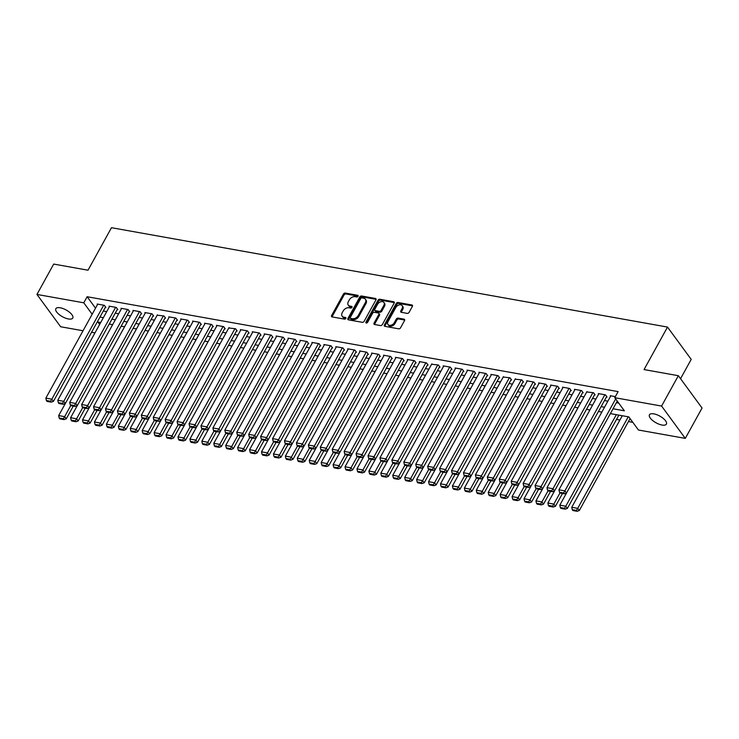 <?xml version="1.0" encoding="UTF-8"?>
<svg xmlns="http://www.w3.org/2000/svg" width="739" height="739" viewBox="0 0 739 739"><rect width="100%" height="100%" fill="white"/><g stroke="black" fill="none" stroke-linecap="round" stroke-linejoin="round"><path stroke-width="1.11" d="M358.082 296.284A1.035 0.721 -36.2 0 0 357.722 295.304L345.279 293.078A1.487 1.035 -36.2 0 0 343.45 294.057L331.608 315.516A1.487 1.035 -36.2 0 0 332.125 316.92L344.568 319.137A1.035 0.721 -36.2 0 0 345.492 317.474L343.875 317.188A4.748 3.307 -36.2 0 1 342.157 316.181A4.748 3.307 -36.2 0 1 342.231 312.699L343.219 310.916A4.748 3.307 -36.2 0 1 349.076 307.766L350.683 308.052A1.035 0.721 -36.2 0 0 351.607 306.389L350 306.103A4.748 3.307 -36.2 0 1 348.272 305.096A4.748 3.307 -36.2 0 1 348.355 301.614L349.344 299.831A4.748 3.307 -36.2 0 1 355.191 296.681L356.808 296.967A1.035 0.721 -36.2 0 0 358.082 296.284M662.033 425.045A9.672 3.834 28.9 0 1 652.703 420.546A9.672 3.834 28.9 0 1 649.461 414.773A9.672 3.834 28.9 0 1 653.83 413.858A9.672 3.834 28.9 0 1 663.151 418.348A9.672 3.834 28.9 0 1 666.393 424.121A9.672 3.834 28.9 0 1 662.033 425.045M68.413 318.962A9.672 3.834 28.9 0 1 59.083 314.463A9.672 3.834 28.9 0 1 55.841 308.699A9.672 3.834 28.9 0 1 60.21 307.775A9.672 3.834 28.9 0 1 69.531 312.274A9.672 3.834 28.9 0 1 72.782 318.038A9.672 3.834 28.9 0 1 68.413 318.962M407.226 313.382A1.487 1.035 -36.2 0 0 409.055 312.394L412.38 306.38A1.487 1.035 -36.2 0 0 411.863 304.976L398.044 302.51A1.487 1.035 -36.2 0 0 396.215 303.489L384.372 324.948A1.487 1.035 -36.2 0 0 384.89 326.342L398.709 328.818A1.487 1.035 -36.2 0 0 400.538 327.83L404.547 320.56A1.487 1.035 -36.2 0 0 404.039 319.165L398.118 318.103A1.487 1.035 -36.2 0 0 396.289 319.091L394.303 322.694A3.972 2.762 -36.2 0 1 391.097 325.206A3.972 2.762 -36.2 0 1 387.966 324.476A3.972 2.762 -36.2 0 1 388.04 321.576L395.836 307.452A3.972 2.762 -36.2 0 1 399.032 304.93A3.972 2.762 -36.2 0 1 402.164 305.66A3.972 2.762 -36.2 0 1 402.099 308.569L400.797 310.925A1.487 1.035 -36.2 0 0 401.314 312.32L407.226 313.382M83.045 330.758L60.653 326.758L36.95 294.436L53.707 264.072L88.015 270.206L111.478 227.704L667.511 327.072L644.048 369.574L678.347 375.698L661.59 406.062L685.293 438.384L638.459 430.015L628.852 416.907L610.368 413.609M36.95 294.436L83.784 302.805L92.163 314.241M613.037 408.769L624.363 410.792L614.756 397.693L618.109 391.615L87.137 296.727L83.784 302.805M614.756 397.693L661.59 406.062M375.957 299.868A1.487 1.035 -36.2 0 0 375.44 298.473L361.62 295.997A1.487 1.035 -36.2 0 0 359.791 296.986L347.949 318.435A1.487 1.035 -36.2 0 0 348.457 319.839L362.286 322.306A1.487 1.035 -36.2 0 0 364.115 321.326L375.957 299.868M379.837 299.249L393.656 301.724A1.487 1.035 -36.2 0 1 394.164 303.129L382.322 324.578A1.487 1.035 -36.2 0 1 380.493 325.566L374.581 324.504A1.487 1.035 -36.2 0 1 374.063 323.1L378.867 314.398A1.487 1.035 -36.2 0 0 378.359 313.003L374.433 312.301A1.487 1.035 -36.2 0 0 372.604 313.281L367.606 322.343A1.035 0.721 -36.2 0 1 365.962 322.047L378.008 300.237A1.487 1.035 -36.2 0 1 379.837 299.249L380.474 300.126L394.293 302.593L393.656 301.724M105.307 307.378L105.908 307.489L104.31 305.309L97.151 304.025L97.52 304.533M117.242 309.512L117.843 309.623L116.235 307.433L109.076 306.158L109.455 306.667M129.177 311.646L129.768 311.756L128.17 309.567L121.011 308.292L121.39 308.8M141.112 313.779L141.703 313.881L140.105 311.701L132.946 310.426L133.316 310.934M153.038 315.913L153.638 316.015L152.04 313.835L144.872 312.551L145.25 313.068M164.973 318.047L165.573 318.149L163.966 315.969L157.185 315.193M176.907 320.172L177.499 320.283L175.9 318.093L168.741 316.819L169.111 317.327M188.833 322.306L189.433 322.416L187.835 320.227L180.676 318.952L181.046 319.46M200.768 324.439L201.368 324.55L199.761 322.361L192.602 321.086L192.981 321.594M212.703 326.573L213.294 326.675L211.696 324.495L204.537 323.211L204.906 323.728M224.628 328.707L225.229 328.809L223.631 326.629L216.472 325.345L216.841 325.862M236.563 330.841L237.164 330.943L235.556 328.763L228.776 327.987M248.498 332.966L249.089 333.077L247.491 330.887L240.332 329.612L240.711 330.121M260.433 335.1L261.024 335.21L259.426 333.021L252.267 331.746L252.636 332.254M272.358 337.233L272.959 337.344L271.352 335.155L264.192 333.88L264.571 334.388M284.293 339.367L284.894 339.469L283.286 337.289L276.127 336.005L276.506 336.522M296.228 341.501L296.819 341.603L295.221 339.423L288.062 338.139L288.432 338.647M308.154 343.635L308.754 343.737L307.156 341.557L299.997 340.273L300.367 340.781M320.089 345.76L320.689 345.87L319.082 343.681L311.923 342.406L312.301 342.914M332.023 347.893L332.615 348.004L331.017 345.815L323.858 344.54L324.227 345.048M343.949 350.027L344.55 350.138L342.951 347.949L335.792 346.674L336.162 347.182M355.884 352.161L356.484 352.263L354.877 350.083L347.718 348.799L348.097 349.316M367.819 354.295L368.41 354.397L366.812 352.217L359.653 350.933L360.022 351.441M379.744 356.42L380.345 356.531L378.747 354.351L371.588 353.066L371.957 353.575M391.679 358.554L392.28 358.664L390.672 356.475L383.513 355.2L383.892 355.708M403.614 360.687L404.205 360.798L402.607 358.609L395.448 357.334L395.827 357.842M415.549 362.821L416.14 362.932L414.542 360.743L407.383 359.468L407.752 359.976M427.475 364.955L428.075 365.057L426.477 362.877L419.309 361.593L419.687 362.11M439.409 367.089L440.01 367.191L438.403 365.011L431.622 364.235M451.344 369.214L451.935 369.324L450.337 367.144L443.178 365.86L443.548 366.368M463.27 371.347L463.87 371.458L462.272 369.269L455.113 367.994L455.483 368.502M475.205 373.481L475.805 373.592L474.198 371.403L467.039 370.128L467.417 370.636M487.14 375.615L487.731 375.717L486.133 373.537L478.974 372.262L479.343 372.77M499.065 377.749L499.666 377.851L498.068 375.671L490.908 374.387L491.278 374.904M511 379.883L511.6 379.985L509.993 377.805L503.213 377.029M522.935 382.008L523.526 382.118L521.928 379.938L515.148 379.162M534.87 384.141L535.461 384.252L533.863 382.063L526.704 380.788L527.073 381.296M546.795 386.275L547.396 386.386L545.788 384.197L538.629 382.922L539.008 383.43M558.73 388.409L559.331 388.511L557.723 386.331L550.564 385.056L550.943 385.564M570.665 390.543L571.256 390.645L569.658 388.465L562.499 387.181L562.869 387.698M582.591 392.677L583.191 392.778L581.593 390.598L574.434 389.314L574.803 389.822M594.525 394.802L595.126 394.912L593.519 392.732L586.738 391.956M606.46 396.935L607.052 397.046L605.453 394.857L598.294 393.582L598.664 394.09M87.137 296.727L95.516 308.163M103.312 311.008L106.721 311.618M115.238 313.142L118.656 313.752M127.173 315.276L130.581 315.886M139.108 317.41L142.516 318.019M151.033 319.534L154.451 320.144M162.968 321.668L166.377 322.278M174.903 323.802L178.311 324.412M186.838 325.936L190.246 326.546M198.763 328.07L202.181 328.679M210.698 330.204L214.107 330.813M222.633 332.328L226.042 332.938M234.559 334.462L237.976 335.072M246.493 336.596L249.902 337.206M258.428 338.73L261.837 339.34M270.354 340.864L273.772 341.473M282.289 342.998L285.697 343.607M294.224 345.122L297.632 345.732M306.158 347.256L309.567 347.866M318.084 349.39L321.493 350M330.019 351.524L333.428 352.133M341.954 353.658L345.362 354.267M353.879 355.792L357.297 356.401M365.814 357.916L369.223 358.526M377.749 360.05L381.158 360.66M389.675 362.184L393.093 362.794M401.61 364.318L405.018 364.927M413.544 366.452L416.953 367.061M425.47 368.585L428.888 369.195M437.405 370.71L440.813 371.32M449.34 372.844L452.748 373.454M461.275 374.978L464.683 375.588M473.2 377.112L476.618 377.721M485.135 379.246L488.544 379.855M497.07 381.379L500.479 381.989M508.995 383.504L512.413 384.114M520.93 385.638L524.339 386.248M532.865 387.772L536.274 388.381M544.791 389.906L548.209 390.515M556.726 392.039L560.134 392.649M568.66 394.164L572.069 394.774M580.595 396.298L584.004 396.908M592.521 398.432L595.93 399.042M604.456 400.566L607.864 401.175M616.391 402.7L618.737 403.115M610.599 396.224L610.229 395.716L615.347 396.631M616.502 419.419L619.91 420.029M628.436 421.553L632.833 422.338M680.554 378.701L691.205 359.394L667.511 327.072M678.347 375.698L702.05 408.03L685.293 438.384M94.98 332.892L91.562 332.282M100.698 322.527L97.871 322.019L99.645 324.439M601.842 412.085L598.433 411.475M589.916 409.951L586.498 409.341M577.981 407.817L574.572 407.207M566.046 405.683L562.638 405.074M554.111 403.559L550.703 402.949M542.186 401.425L538.777 400.815M530.251 399.291L526.842 398.681M518.316 397.157L514.907 396.547M506.391 395.023L502.973 394.414M494.456 392.889L491.047 392.28M482.521 390.765L479.112 390.155M470.595 388.631L467.177 388.021M458.66 386.497L455.252 385.887M446.726 384.363L443.317 383.753M434.8 382.229L431.382 381.62M422.865 380.095L419.456 379.486M410.93 377.971L407.522 377.361M398.995 375.837L395.587 375.227M387.07 373.703L383.652 373.093M375.135 371.569L371.726 370.96M363.2 369.435L359.791 368.826M351.274 367.301L347.857 366.701M339.34 365.177L335.931 364.567M327.405 363.043L323.996 362.433M315.479 360.909L312.061 360.299M303.544 358.775L300.136 358.166M291.609 356.641L288.201 356.032M279.675 354.517L276.266 353.907M267.749 352.383L264.34 351.773M255.814 350.249L252.405 349.639M243.879 348.115L240.471 347.506M231.954 345.981L228.536 345.372M220.019 343.847L216.61 343.238M208.084 341.723L204.675 341.113M196.158 339.589L192.74 338.979M184.223 337.455L180.815 336.845M172.289 335.321L168.88 334.712M160.363 333.187L156.945 332.578M148.428 331.054L145.02 330.444M136.493 328.929L133.085 328.319M124.558 326.795L121.15 326.185M112.633 324.661L109.215 324.051M99.959 317.077L103.368 317.687M111.894 319.211L115.302 319.821M123.819 321.345L127.237 321.955M135.754 323.479L139.163 324.088M147.689 325.613L151.098 326.222M159.615 327.746L163.033 328.356M171.55 329.871L174.958 330.481M183.484 332.005L186.893 332.615M195.41 334.139L198.828 334.749M207.345 336.273L210.754 336.882M219.28 338.407L222.688 339.016M231.205 340.54L234.623 341.15M243.14 342.665L246.549 343.275M255.075 344.799L258.484 345.409M267.01 346.933L270.419 347.542M278.936 349.067L282.353 349.676M290.87 351.201L294.279 351.81M302.805 353.334L306.214 353.944M314.731 355.459L318.149 356.069M326.666 357.593L330.074 358.203M338.601 359.727L342.009 360.336M350.526 361.861L353.944 362.47M362.461 363.994L365.87 364.604M374.396 366.128L377.805 366.729M386.331 368.253L389.739 368.863M398.256 370.387L401.665 370.996M410.191 372.521L413.6 373.13M422.126 374.655L425.535 375.264M434.052 376.788L437.47 377.398M445.986 378.913L449.395 379.523M457.921 381.047L461.33 381.657M469.847 383.181L473.265 383.79M481.782 385.315L485.19 385.924M493.717 387.448L497.125 388.058M505.642 389.582L509.06 390.192M517.577 391.707L520.986 392.317M529.512 393.841L532.921 394.45M541.447 395.975L544.855 396.584M553.372 398.109L556.79 398.718M565.307 400.242L568.716 400.852M577.242 402.376L580.651 402.986M589.168 404.501L592.586 405.111M601.103 406.635L604.511 407.244M348.272 305.096L348.919 305.964A4.748 3.307 -36.2 0 0 350.637 306.971L350 306.103M352.032 307.221L350.637 306.971M342.157 316.181L342.794 317.049A4.748 3.307 -36.2 0 0 344.522 318.056L343.875 317.188M345.917 318.306L344.522 318.056M358.156 296.136L345.926 293.956A1.487 1.035 -36.2 0 0 344.097 294.935L332.254 316.394A1.487 1.035 -36.2 0 0 332.079 316.911M375.44 298.473L376.086 299.341A1.487 1.035 -36.2 0 0 376.086 299.341L362.258 296.875A1.487 1.035 -36.2 0 0 360.429 297.854L348.586 319.313A1.487 1.035 -36.2 0 0 348.42 319.83M361.99 297.9A1.035 0.721 -36.2 0 0 360.706 298.584L350.314 317.419A1.035 0.721 -36.2 0 0 350.674 318.398L352.364 318.703A4.748 3.307 -36.2 0 0 358.221 315.562L365.325 302.685A4.748 3.307 -36.2 0 0 365.408 299.212A4.748 3.307 -36.2 0 0 363.69 298.205L361.99 297.9M350.295 318.176L350.933 319.054A1.035 0.721 -36.2 0 0 351.311 319.276L350.674 318.398M365.408 299.212L366.045 300.08A4.748 3.307 -36.2 0 1 365.971 303.563L358.858 316.431A4.748 3.307 -36.2 0 1 353.011 319.581L351.311 319.276M378.895 313.318L379.532 314.186A1.487 1.035 -36.2 0 1 379.513 315.276L374.71 323.978A1.487 1.035 -36.2 0 0 374.534 324.495M380.474 300.126A1.487 1.035 -36.2 0 0 378.645 301.106L366.599 322.925A1.035 0.721 -36.2 0 0 366.544 323.035M383.855 305.373A3.972 2.762 -36.2 0 0 383.92 302.463A3.972 2.762 -36.2 0 0 380.788 301.743A3.972 2.762 -36.2 0 0 377.592 304.256L374.839 309.235A1.487 1.035 -36.2 0 0 375.357 310.629L379.273 311.331A1.487 1.035 -36.2 0 0 381.102 310.352L383.855 305.373L384.492 306.251A3.972 2.762 -36.2 0 0 384.557 303.341L383.92 302.463M374.812 310.315L375.458 311.193A1.487 1.035 -36.2 0 0 375.994 311.507L375.357 310.629M384.492 306.251L381.749 311.221A1.487 1.035 -36.2 0 1 379.92 312.209L375.994 311.507M402.164 305.66L402.81 306.537A3.972 2.762 -36.2 0 1 402.737 309.438L401.443 311.793A1.487 1.035 -36.2 0 0 401.268 312.32M387.966 324.476L388.612 325.354A3.972 2.762 -36.2 0 0 391.735 326.084A3.972 2.762 -36.2 0 0 394.94 323.571L394.303 322.694M404.039 319.165L404.676 320.033A1.487 1.035 -36.2 0 0 404.676 320.033L398.764 318.98A1.487 1.035 -36.2 0 0 396.935 319.959L394.94 323.571M412.547 305.863A1.487 1.035 -36.2 0 0 412.51 305.854L398.69 303.378A1.487 1.035 -36.2 0 0 396.861 304.366L385.01 325.816A1.487 1.035 -36.2 0 0 384.843 326.342M70.778 405.535L64.635 416.657L58.667 415.595L117.464 309.114M63.351 418.736L59.175 417.988L59.813 418.865L63.988 419.604L63.351 418.736L64.635 416.657L66.242 418.847L73.281 406.081M58.667 415.595L59.175 417.988M63.988 419.604L66.242 418.847M103.709 305.198L51.822 399.189L53.43 401.369L105.538 306.981M97.742 304.135L45.864 398.118L51.822 399.189L50.538 401.259L46.363 400.51L47 401.388L51.185 402.136L50.538 401.259M53.43 401.369L51.185 402.136M46.363 400.51L45.864 398.118M82.713 407.66L76.57 418.791L70.602 417.729L77.272 405.646M75.286 420.87L71.11 420.121L71.748 420.99L75.923 421.738L75.286 420.87L76.57 418.791L78.168 420.981L85.216 408.214M70.602 417.729L71.11 420.121M75.923 421.738L78.168 420.981M94.647 409.794L88.504 420.925L82.537 419.863L89.207 407.771M87.211 422.994L83.036 422.255L83.683 423.124L87.858 423.872L87.211 422.994L88.504 420.925L90.103 423.105L97.142 410.348M82.537 419.863L83.036 422.255M87.858 423.872L90.103 423.105M106.573 411.928L100.43 423.059L94.463 421.987L153.259 315.507M99.146 425.128L94.971 424.389L95.608 425.258L99.783 426.006L99.146 425.128L100.43 423.059L102.037 425.239L109.076 412.482M94.463 421.987L94.971 424.389M99.783 426.006L102.037 425.239M118.508 414.062L112.365 425.193L106.398 424.121L165.194 317.641M111.081 427.262L106.906 426.514L107.543 427.391L111.718 428.14L111.081 427.262L112.365 425.193L113.963 427.373L121.011 414.616M106.398 424.121L106.906 426.514M111.718 428.14L113.963 427.373M115.644 307.332L63.757 401.323L65.355 403.503L63.111 404.27L62.473 403.392L58.298 402.644L58.935 403.522L63.111 404.27M109.677 306.26L57.79 400.252L63.757 401.323L62.473 403.392M58.298 402.644L57.79 400.252M127.579 309.465L75.692 403.448L77.29 405.637L129.399 311.239M121.612 308.394L69.725 402.385L75.692 403.448L74.408 405.526L70.223 404.778L70.87 405.656L75.045 406.395L74.408 405.526M77.29 405.637L75.045 406.395M70.223 404.778L69.725 402.385M139.505 311.59L87.618 405.582L89.225 407.771L141.334 313.373M133.537 310.528L81.66 404.519L87.618 405.582L86.334 407.66L82.158 406.912L82.796 407.789L86.98 408.528L86.334 407.66M89.225 407.771L86.98 408.528M82.158 406.912L81.66 404.519M151.44 313.724L99.553 407.716L101.16 409.905L98.906 410.662L98.269 409.794L94.093 409.046L94.731 409.914L98.906 410.662M145.472 312.662L93.585 406.653L99.553 407.716L98.269 409.794M94.093 409.046L93.585 406.653M130.443 416.196L124.3 427.318L118.332 426.255L125.002 414.173M123.007 429.396L118.831 428.648L119.478 429.525L123.653 430.274L123.007 429.396L124.3 427.318L125.898 429.507L132.946 416.75M118.332 426.255L118.831 428.648M123.653 430.274L125.898 429.507M163.374 315.858L111.487 409.849L113.085 412.029L110.841 412.796L110.203 411.919L106.028 411.18L106.665 412.048L110.841 412.796M157.407 314.796L105.52 408.778L111.487 409.849L110.203 411.919M106.028 411.18L105.52 408.778M142.368 418.329L136.225 429.451L130.258 428.389L189.055 321.908M134.941 431.53L130.766 430.782L131.403 431.659L135.579 432.398L134.941 431.53L136.225 429.451L137.833 431.641L144.872 418.874M130.258 428.389L130.766 430.782M135.579 432.398L137.833 431.641M175.3 317.992L123.422 411.983L125.02 414.163L177.129 319.775M169.333 316.929L117.455 410.912L123.422 411.983L122.129 414.052L117.954 413.304L118.6 414.182L122.776 414.93L122.129 414.052M125.02 414.163L122.776 414.93M117.954 413.304L117.455 410.912M154.303 420.454L148.16 431.585L142.193 430.523L200.99 324.033M146.876 433.664L142.701 432.915L143.338 433.784L147.514 434.532L146.876 433.664L148.16 431.585L149.758 433.775L156.807 421.008M142.193 430.523L142.701 432.915M147.514 434.532L149.758 433.775M187.235 320.126L135.348 414.117L136.955 416.297L134.701 417.064L134.064 416.186L129.888 415.438L130.526 416.316L134.701 417.064M181.267 319.054L129.38 413.046L135.348 414.117L134.064 416.186M129.888 415.438L129.38 413.046M166.238 422.588L160.095 433.719L154.128 432.657L160.797 420.565M158.811 435.788L154.627 435.049L155.273 435.918L159.448 436.666L158.811 435.788L160.095 433.719L161.693 435.899L168.741 423.142M154.128 432.657L154.627 435.049M159.448 436.666L161.693 435.899M199.17 322.259L147.283 416.242L148.881 418.431L146.636 419.189L145.999 418.32L141.823 417.572L142.461 418.45L146.636 419.189M193.202 321.188L141.315 415.179L147.283 416.242L145.999 418.32M141.823 417.572L141.315 415.179M178.164 424.722L172.021 435.853L166.063 434.781L224.859 328.301M170.737 437.922L166.561 437.183L167.199 438.051L171.383 438.8L170.737 437.922L172.021 435.853L173.628 438.033L180.667 425.276M166.063 434.781L166.561 437.183M171.383 438.8L173.628 438.033M211.095 324.384L159.218 418.376L160.816 420.565L212.924 326.167M205.137 323.322L153.25 417.313L159.218 418.376L157.924 420.454L153.749 419.706L154.396 420.583L158.571 421.322L157.924 420.454M160.816 420.565L158.571 421.322M153.749 419.706L153.25 417.313M190.099 426.856L183.956 437.987L177.988 436.915L236.785 330.435M182.672 440.056L178.496 439.308L179.134 440.185L183.309 440.934L182.672 440.056L183.956 437.987L185.554 440.167L192.602 427.41M177.988 436.915L178.496 439.308M183.309 440.934L185.554 440.167M223.03 326.518L171.143 420.509L172.75 422.69L170.497 423.456L169.859 422.588L165.684 421.84L166.321 422.708L170.497 423.456M217.063 325.456L165.176 419.447L171.143 420.509L169.859 422.588M165.684 421.84L165.176 419.447M202.033 428.989L195.89 440.111L189.923 439.049L196.592 426.966M194.606 442.19L190.422 441.442L191.068 442.319L195.244 443.067L194.606 442.19L195.89 440.111L197.489 442.301L204.537 429.544M189.923 439.049L190.422 441.442M195.244 443.067L197.489 442.301M234.965 328.652L183.078 422.643L184.676 424.823L182.431 425.59L181.794 424.713L177.619 423.974L178.256 424.842L182.431 425.59M228.998 327.589L177.111 421.572L183.078 422.643L181.794 424.713M177.619 423.974L177.111 421.572M213.968 431.123L207.816 442.245L201.858 441.183L260.655 334.702M206.532 444.324L202.357 443.576L203.003 444.453L207.179 445.192L206.532 444.324L207.816 442.245L209.423 444.435L216.462 431.668M201.858 441.183L202.357 443.576M207.179 445.192L209.423 444.435M246.891 330.786L195.013 424.777L196.611 426.957L248.72 332.568M240.932 329.723L189.045 423.706L195.013 424.777L193.729 426.846L189.544 426.098L190.191 426.976L194.366 427.724L193.729 426.846M196.611 426.957L194.366 427.724M189.544 426.098L189.045 423.706M225.894 433.248L219.751 444.379L213.783 443.317L272.58 336.827M218.467 446.458L214.292 445.709L214.929 446.578L219.104 447.326L218.467 446.458L219.751 444.379L221.358 446.568L228.397 433.802M213.783 443.317L214.292 445.709M219.104 447.326L221.358 446.568M258.826 332.919L206.938 426.911L208.546 429.091L206.301 429.858L205.654 428.98L201.479 428.232L202.117 429.11L206.301 429.858M252.858 331.848L200.98 425.84L206.938 426.911L205.654 428.98M201.479 428.232L200.98 425.84M237.829 435.382L231.686 446.513L225.718 445.451L232.388 433.359M230.402 448.582L226.226 447.843L226.864 448.712L231.039 449.46L230.402 448.582L231.686 446.513L233.284 448.693L240.332 435.936M225.718 445.451L226.226 447.843M231.039 449.46L233.284 448.693M270.76 335.053L218.873 429.036L220.471 431.225L218.227 431.982L217.589 431.114L213.414 430.366L214.051 431.243L218.227 431.982M264.793 333.982L212.906 427.973L218.873 429.036L217.589 431.114M213.414 430.366L212.906 427.973M249.764 437.516L243.621 448.647L237.653 447.575L296.45 341.095M242.327 450.716L238.152 449.968L238.799 450.845L242.974 451.594L242.327 450.716L243.621 448.647L245.219 450.827L252.258 438.07M237.653 447.575L238.152 449.968M242.974 451.594L245.219 450.827M282.695 337.178L230.808 431.17L232.406 433.359L284.515 338.961M276.728 336.116L224.841 430.107L230.808 431.17L229.524 433.248L225.34 432.5L225.986 433.368L230.162 434.116L229.524 433.248M232.406 433.359L230.162 434.116M225.34 432.5L224.841 430.107M261.689 439.65L255.546 450.781L249.579 449.709L256.257 437.627M254.262 452.85L250.087 452.102L250.724 452.979L254.9 453.728L254.262 452.85L255.546 450.781L257.154 452.961L264.192 440.204M249.579 449.709L250.087 452.102M254.9 453.728L257.154 452.961M294.621 339.312L242.734 433.303L244.341 435.483L242.096 436.25L241.45 435.382L237.274 434.634L237.921 435.502L242.096 436.25M288.653 338.25L236.776 432.241L242.734 433.303L241.45 435.382M237.274 434.634L236.776 432.241M273.624 441.783L267.481 452.905L261.514 451.843L268.183 439.76M266.197 454.984L262.022 454.236L262.659 455.113L266.834 455.861L266.197 454.984L267.481 452.905L269.079 455.095L276.127 442.328M261.514 451.843L262.022 454.236M266.834 455.861L269.079 455.095M306.556 341.446L254.669 435.437L256.276 437.617L308.375 343.229M300.588 340.383L248.701 434.366L254.669 435.437L253.385 437.506L249.209 436.767L249.847 437.636L254.022 438.384L253.385 437.506M256.276 437.617L254.022 438.384M249.209 436.767L248.701 434.366M285.559 443.917L279.416 455.039L273.448 453.977L332.245 347.496M278.123 457.118L273.947 456.369L274.594 457.247L278.769 457.986L278.123 457.118L279.416 455.039L281.014 457.229L288.062 444.462M273.448 453.977L273.947 456.369M278.769 457.986L281.014 457.229M318.491 343.58L266.603 437.571L268.202 439.751L320.31 345.362M312.523 342.508L260.636 436.5L266.603 437.571L265.319 439.64L261.144 438.892L261.782 439.77L265.957 440.518L265.319 439.64M268.202 439.751L265.957 440.518M261.144 438.892L260.636 436.5M297.484 446.042L291.342 457.173L285.383 456.111L292.053 444.019M290.058 459.252L285.882 458.503L286.52 459.372L290.695 460.12L290.058 459.252L291.342 457.173L292.949 459.362L299.988 446.596M285.383 456.111L285.882 458.503M290.695 460.12L292.949 459.362M330.416 345.713L278.538 439.696L280.136 441.885L277.892 442.652L277.245 441.774L273.07 441.026L273.716 441.904L277.892 442.652M324.458 344.642L272.571 438.633L278.538 439.696L277.245 441.774M273.07 441.026L272.571 438.633M309.419 448.176L303.276 459.307L297.309 458.235L303.978 446.153M301.992 461.376L297.817 460.637L298.454 461.505L302.63 462.254L301.992 461.376L303.276 459.307L304.874 461.487L311.923 448.73M297.309 458.235L297.817 460.637M302.63 462.254L304.874 461.487M342.351 347.847L290.464 441.83L292.071 444.019L344.18 349.621M336.384 346.776L284.497 440.767L290.464 441.83L289.18 443.908L285.005 443.16L285.642 444.037L289.817 444.776L289.18 443.908M292.071 444.019L289.817 444.776M285.005 443.16L284.497 440.767M321.354 450.31L315.211 461.441L309.244 460.369L368.04 353.889M313.927 463.51L309.743 462.762L310.389 463.639L314.565 464.388L313.927 463.51L315.211 461.441L316.809 463.621L323.858 450.864M309.244 460.369L309.743 462.762M314.565 464.388L316.809 463.621M354.286 349.972L302.399 443.963L303.997 446.153L356.106 351.755M348.318 348.91L296.431 442.901L302.399 443.963L301.115 446.042L296.939 445.294L297.577 446.162L301.752 446.91L301.115 446.042M303.997 446.153L301.752 446.91M296.939 445.294L296.431 442.901M333.28 452.444L327.137 463.575L321.179 462.503L327.848 450.421M325.853 465.644L321.677 464.896L322.315 465.773L326.499 466.521L325.853 465.644L327.137 463.575L328.744 465.755L335.783 452.998M321.179 462.503L321.677 464.896M326.499 466.521L328.744 465.755M366.211 352.106L314.334 446.097L315.932 448.277L313.687 449.044L313.04 448.167L308.865 447.428L309.512 448.296L313.687 449.044M360.253 351.043L308.366 445.035L314.334 446.097L313.04 448.167M308.865 447.428L308.366 445.035M345.215 454.577L339.072 465.699L333.104 464.637L339.774 452.554M337.788 467.778L333.612 467.03L334.25 467.907L338.425 468.646L337.788 467.778L339.072 465.699L340.67 467.889L347.718 455.122M333.104 464.637L333.612 467.03M338.425 468.646L340.67 467.889M378.146 354.24L326.259 448.231L327.867 450.411L379.975 356.022M372.179 353.177L320.301 447.16L326.259 448.231L324.975 450.3L320.8 449.561L321.437 450.43L325.613 451.178L324.975 450.3M327.867 450.411L325.613 451.178M320.8 449.561L320.301 447.16M357.149 456.711L351.007 467.833L345.039 466.771L403.836 360.281M349.723 469.912L345.547 469.163L346.185 470.041L350.36 470.78L349.723 469.912L351.007 467.833L352.605 470.022L359.653 457.256M345.039 466.771L345.547 469.163M350.36 470.78L352.605 470.022M390.081 356.374L338.194 450.365L339.792 452.545L391.901 358.156M384.114 355.302L332.227 449.294L338.194 450.365L336.91 452.434L332.735 451.686L333.372 452.564L337.547 453.312L336.91 452.434M339.792 452.545L337.547 453.312M332.735 451.686L332.227 449.294M369.084 458.836L362.941 469.967L356.974 468.905L363.643 456.813M361.648 472.045L357.473 471.297L358.119 472.166L362.295 472.914L361.648 472.045L362.941 469.967L364.539 472.147L371.578 459.39M356.974 468.905L357.473 471.297M362.295 472.914L364.539 472.147M402.016 358.507L350.129 452.49L351.727 454.679L349.482 455.446L348.845 454.568L344.66 453.82L345.307 454.697L349.482 455.446M396.049 357.436L344.162 451.427L350.129 452.49L348.845 454.568M344.66 453.82L344.162 451.427M381.01 460.97L374.867 472.101L368.9 471.029L427.696 364.549M373.583 474.17L369.408 473.431L370.045 474.299L374.22 475.048L373.583 474.17L374.867 472.101L376.474 474.281L383.513 461.524M368.9 471.029L369.408 473.431M374.22 475.048L376.474 474.281M413.942 360.641L362.055 454.624L363.662 456.813L415.771 362.415M407.974 359.57L356.096 453.561L362.055 454.624L360.771 456.702L356.595 455.954L357.233 456.831L361.417 457.57L360.771 456.702M363.662 456.813L361.417 457.57M356.595 455.954L356.096 453.561M392.945 463.104L386.802 474.235L380.834 473.163L439.631 366.683M385.518 476.304L381.342 475.556L381.98 476.433L386.155 477.182L385.518 476.304L386.802 474.235L388.4 476.415L395.448 463.658M380.834 473.163L381.342 475.556M386.155 477.182L388.4 476.415M425.876 362.766L373.989 456.757L375.588 458.947L373.343 459.704L372.705 458.836L368.53 458.088L369.167 458.956L373.343 459.704M419.909 361.704L368.022 455.695L373.989 456.757L372.705 458.836M368.53 458.088L368.022 455.695M404.88 465.237L398.737 476.369L392.769 475.297L399.439 463.214M397.443 478.438L393.268 477.69L393.915 478.567L398.09 479.315L397.443 478.438L398.737 476.369L400.335 478.549L407.383 465.792M392.769 475.297L393.268 477.69M398.09 479.315L400.335 478.549M437.811 364.9L385.924 458.891L387.522 461.071L385.278 461.838L384.64 460.96L380.465 460.221L381.102 461.09L385.278 461.838M431.844 363.837L379.957 457.829L385.924 458.891L384.64 460.96M380.465 460.221L379.957 457.829M416.805 467.371L410.662 478.493L404.695 477.431L463.492 370.95M409.378 480.572L405.203 479.823L405.84 480.701L410.016 481.44L409.378 480.572L410.662 478.493L412.27 480.683L419.309 467.916M404.695 477.431L405.203 479.823M410.016 481.44L412.27 480.683M449.737 367.034L397.859 461.025L399.457 463.205L451.566 368.816M443.769 365.971L391.892 459.954L397.859 461.025L396.566 463.094L392.391 462.355L393.037 463.224L397.212 463.972L396.566 463.094M399.457 463.205L397.212 463.972M392.391 462.355L391.892 459.954M428.74 469.496L422.597 480.627L416.63 479.565L475.426 373.075M421.313 482.706L417.138 481.957L417.775 482.826L421.951 483.574L421.313 482.706L422.597 480.627L424.195 482.816L431.243 470.05M416.63 479.565L417.138 481.957M421.951 483.574L424.195 482.816M461.672 369.167L409.785 463.159L411.392 465.339L409.138 466.106L408.501 465.228L404.325 464.48L404.963 465.358L409.138 466.106M455.704 368.096L403.817 462.087L409.785 463.159L408.501 465.228M404.325 464.48L403.817 462.087M440.675 471.63L434.532 482.761L428.565 481.699L435.234 469.607M433.239 484.839L429.063 484.091L429.71 484.96L433.885 485.708L433.239 484.839L434.532 482.761L436.13 484.941L443.178 472.184M428.565 481.699L429.063 484.091M433.885 485.708L436.13 484.941M473.607 371.301L421.72 465.284L423.318 467.473L421.073 468.24L420.436 467.362L416.26 466.614L416.898 467.491L421.073 468.24M467.639 370.23L415.752 464.221L421.72 465.284L420.436 467.362M416.26 466.614L415.752 464.221M452.601 473.764L446.458 484.895L440.499 483.823L499.296 377.343M445.174 486.964L440.998 486.225L441.636 487.093L445.82 487.842L445.174 486.964L446.458 484.895L448.065 487.075L455.104 474.318M440.499 483.823L440.998 486.225M445.82 487.842L448.065 487.075M485.532 373.435L433.654 467.417L435.253 469.607L487.361 375.209M479.574 372.364L427.687 466.355L433.654 467.417L432.361 469.496L428.186 468.748L428.832 469.625L433.008 470.364L432.361 469.496M435.253 469.607L433.008 470.364M428.186 468.748L427.687 466.355M464.535 475.898L458.392 487.029L452.425 485.957L511.222 379.476M457.108 489.098L452.933 488.35L453.57 489.227L457.746 489.975L457.108 489.098L458.392 487.029L459.991 489.209L467.039 476.452M452.425 485.957L452.933 488.35M457.746 489.975L459.991 489.209M497.467 375.56L445.58 469.551L447.187 471.741L444.933 472.498L444.296 471.63L440.121 470.882L440.758 471.75L444.933 472.498M491.5 374.497L439.613 468.489L445.58 469.551L444.296 471.63M440.121 470.882L439.613 468.489M476.47 478.031L470.327 489.153L464.36 488.091L471.029 476.008M469.043 491.232L464.859 490.484L465.505 491.361L469.681 492.109L469.043 491.232L470.327 489.153L471.925 491.343L478.974 478.586M464.36 488.091L464.859 490.484M469.681 492.109L471.925 491.343M509.402 377.694L457.515 471.685L459.113 473.865L456.868 474.632L456.231 473.754L452.056 473.015L452.693 473.884L456.868 474.632M503.435 376.631L451.547 470.623L457.515 471.685L456.231 473.754M452.056 473.015L451.547 470.623M488.405 480.165L482.253 491.287L476.295 490.225L535.091 383.744M480.969 493.366L476.794 492.617L477.44 493.495L481.616 494.234L480.969 493.366L482.253 491.287L483.86 493.476L490.899 480.71M476.295 490.225L476.794 492.617M481.616 494.234L483.86 493.476M521.328 379.828L469.45 473.819L471.048 475.999L523.157 381.61M515.369 378.765L463.482 472.748L469.45 473.819L468.156 475.888L463.981 475.14L464.628 476.018L468.803 476.766L468.156 475.888M471.048 475.999L468.803 476.766M463.981 475.14L463.482 472.748M500.331 482.29L494.188 493.421L488.22 492.359L547.017 385.869M492.904 495.499L488.728 494.751L489.366 495.62L493.541 496.368L492.904 495.499L494.188 493.421L495.795 495.61L502.834 482.844M488.22 492.359L488.728 494.751M493.541 496.368L495.795 495.61M533.262 381.961L481.375 475.953L482.983 478.133L480.738 478.9L480.091 478.022L475.916 477.274L476.553 478.151L480.738 478.9M527.295 380.89L475.417 474.881L481.375 475.953L480.091 478.022M475.916 477.274L475.417 474.881M512.266 484.424L506.123 495.555L500.155 494.493L506.825 482.401M504.839 497.633L500.663 496.885L501.301 497.753L505.476 498.502L504.839 497.633L506.123 495.555L507.721 497.735L514.769 484.978M500.155 494.493L500.663 496.885M505.476 498.502L507.721 497.735M545.197 384.095L493.31 478.078L494.908 480.267L492.664 481.034L492.026 480.156L487.851 479.408L488.488 480.285L492.664 481.034M539.23 383.024L487.343 477.015L493.31 478.078L492.026 480.156M487.851 479.408L487.343 477.015M524.2 486.558L518.057 497.689L512.09 496.617L570.887 390.137M516.764 499.758L512.589 499.019L513.236 499.887L517.411 500.636L516.764 499.758L518.057 497.689L519.656 499.869L526.695 487.112M512.09 496.617L512.589 499.019M517.411 500.636L519.656 499.869M557.132 386.22L505.245 480.211L506.843 482.401L558.952 388.003M551.165 385.158L499.278 479.149L505.245 480.211L503.961 482.29L499.776 481.542L500.423 482.419L504.598 483.158L503.961 482.29M506.843 482.401L504.598 483.158M499.776 481.542L499.278 479.149M536.126 488.691L529.983 499.823L524.016 498.751L582.812 392.27M528.699 501.892L524.524 501.144L525.161 502.021L529.336 502.769L528.699 501.892L529.983 499.823L531.59 502.003L538.629 489.246M524.016 498.751L524.524 501.144M529.336 502.769L531.59 502.003M569.058 388.354L517.171 482.345L518.778 484.535L516.533 485.292L515.887 484.424L511.711 483.675L512.358 484.544L516.533 485.292M563.09 387.291L511.212 481.283L517.171 482.345L515.887 484.424M511.711 483.675L511.212 481.283M548.061 490.825L541.918 501.947L535.951 500.885L542.62 488.802M540.634 504.026L536.459 503.277L537.096 504.155L541.271 504.903L540.634 504.026L541.918 501.947L543.516 504.137L550.564 491.38M535.951 500.885L536.459 503.277M541.271 504.903L543.516 504.137M580.993 390.488L529.106 484.479L530.713 486.659L528.459 487.426L527.822 486.548L523.646 485.809L524.284 486.678L528.459 487.426M575.025 389.425L523.138 483.408L529.106 484.479L527.822 486.548M523.646 485.809L523.138 483.408M559.996 492.959L553.853 504.081L547.885 503.019L606.682 396.538M552.56 506.16L548.384 505.411L549.031 506.289L553.206 507.028L552.56 506.16L553.853 504.081L555.451 506.27L562.499 493.504M547.885 503.019L548.384 505.411M553.206 507.028L555.451 506.27M592.927 392.621L541.04 486.613L542.638 488.793L594.747 394.404M586.96 391.559L535.073 485.541L541.04 486.613L539.756 488.682L535.581 487.934L536.218 488.812L540.394 489.56L539.756 488.682M542.638 488.793L540.394 489.56M535.581 487.934L535.073 485.541M616.317 414.671L565.778 506.215L559.82 505.153L617.268 401.111M564.494 508.293L560.319 507.545L560.956 508.414L565.132 509.162L564.494 508.293L565.778 506.215L567.386 508.404L618.876 415.124M559.82 505.153L560.319 507.545M565.132 509.162L567.386 508.404M604.853 394.755L552.975 488.747L554.573 490.927L552.329 491.694L551.682 490.816L547.507 490.068L548.153 490.945L552.329 491.694M598.895 393.684L547.008 487.675L552.975 488.747L551.682 490.816M547.507 490.068L547.008 487.675M628.252 416.805L577.713 508.349L571.746 507.287L622.284 415.734M576.429 510.418L572.254 509.679L572.891 510.547L577.067 511.296L576.429 510.418L577.713 508.349L579.311 510.529L630.071 418.579M571.746 507.287L572.254 509.679M577.067 511.296L579.311 510.529M615.661 398.921L564.901 490.872L566.508 493.061L564.254 493.818L563.617 492.95L559.441 492.202L560.079 493.079L564.254 493.818M610.82 395.818L558.933 489.809L564.901 490.872L563.617 492.95M559.441 492.202L558.933 489.809M358.203 295.951L357.722 295.304M345.963 318.121L345.492 317.474M352.078 307.036L351.607 306.389M332.254 316.394L331.608 315.516M344.097 294.935L343.45 294.057M345.926 293.956L345.279 293.078M348.586 319.313L347.949 318.435M360.429 297.854L359.791 296.986M362.258 296.875L361.62 295.997M353.011 319.581L352.364 318.703M358.858 316.431L358.221 315.562M365.971 303.563L365.325 302.685M374.71 323.978L374.063 323.1M379.513 315.276L378.867 314.398M366.599 322.925L365.962 322.047M378.645 301.106L378.008 300.237M379.92 312.209L379.273 311.331M381.749 311.221L381.102 310.352M401.443 311.793L400.797 310.925M402.737 309.438L402.099 308.569M396.935 319.959L396.289 319.091M398.764 318.98L398.118 318.103M385.01 325.816L384.372 324.948M396.861 304.366L396.215 303.489M398.69 303.378L398.044 302.51M412.51 305.854L411.863 304.976"/></g></svg>
